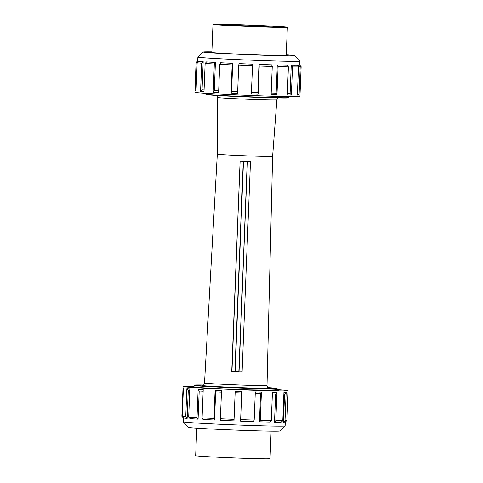 <?xml version="1.0" encoding="UTF-8"?>
<svg xmlns="http://www.w3.org/2000/svg" width="483" height="483" viewBox="0 0 483 483"><rect width="100%" height="100%" fill="white"/><g stroke="black" fill="none" stroke-linecap="round" stroke-linejoin="round"><path stroke-width="0.72" d="M194.045 386.334A52.569 1.008 2.3 0 0 183.063 386.515A52.569 1.008 2.3 0 0 248.811 390.131A52.569 1.008 2.3 0 0 288.116 390.729A52.569 1.008 2.3 0 0 277.876 389.721M268.011 387.62A41.345 0.791 -177.7 0 1 276.964 388.459A41.345 0.791 -177.7 0 1 235.632 387.608A41.345 0.791 -177.7 0 1 194.359 385.138L194.088 385.392A41.604 0.797 2.3 0 0 194.081 385.404L194.015 386.949A41.604 0.797 2.3 0 0 248.069 389.884L272.484 390.536A43.162 0.827 2.3 0 0 278.715 390.355L278.721 390.01L277.103 389.479M297.425 93.412A50.987 0.978 2.3 0 0 297.576 93.4L298.705 65.235A50.987 0.978 -177.7 0 0 299.617 65.084L301.12 66.708A52.569 1.008 -177.7 0 1 301.132 66.732L299.937 96.479A52.569 1.008 -177.7 0 1 294.702 96.703A52.569 1.008 -177.7 0 1 235.668 94.879A52.569 1.008 -177.7 0 1 194.884 92.259L196.074 62.512A52.569 1.008 2.3 0 0 196.219 62.591L195.09 90.762A52.569 1.008 2.3 0 0 196.032 90.925L197.161 62.76A52.569 1.008 2.3 0 0 201.701 63.195L200.566 91.359A52.569 1.008 2.3 0 0 204.007 91.607L205.142 63.442A52.569 1.008 2.3 0 0 214.319 64.01L213.184 92.175A52.569 1.008 2.3 0 0 218.606 92.47L219.735 64.305A52.569 1.008 2.3 0 0 232.154 64.921L231.025 93.086A52.569 1.008 2.3 0 0 237.594 93.382L238.723 65.217A52.569 1.008 2.3 0 0 252.5 65.785L251.365 93.95A52.569 1.008 2.3 0 0 258.091 94.203L259.22 66.038A52.569 1.008 2.3 0 0 272.249 66.473L271.12 94.638A52.569 1.008 2.3 0 0 276.964 94.807L278.099 66.642A52.569 1.008 2.3 0 0 288.399 66.877L287.264 95.042A52.569 1.008 2.3 0 0 291.358 95.103L292.487 66.938A52.569 1.008 2.3 0 0 295.898 66.956A52.569 1.008 2.3 0 0 298.488 66.938L297.051 65.29A50.987 0.978 2.3 0 1 294.539 65.308A50.987 0.978 2.3 0 1 291.231 65.29L290.096 93.454A50.987 0.978 -177.7 0 1 287.331 93.418M288.955 96.654L288.919 97.584A41.604 0.797 -177.7 0 1 288.912 97.596A41.604 0.797 -177.7 0 1 247.314 96.709A41.604 0.797 -177.7 0 1 205.782 94.257A41.604 0.797 -177.7 0 1 205.776 94.245L205.812 93.454L205.233 93.273L220.188 94.137M286.22 55.14A38.338 0.737 -177.7 0 1 287.349 55.364A38.338 0.737 -177.7 0 1 249.005 54.561A38.338 0.737 -177.7 0 1 210.727 52.291A38.338 0.737 -177.7 0 1 211.868 52.158M197.722 60.985L196.086 62.494A52.569 1.008 2.3 0 0 196.074 62.512M301.132 66.732A52.569 1.008 -177.7 0 1 300.191 66.883L299.062 95.048A52.569 1.008 -177.7 0 1 297.359 95.109L298.488 66.938M286.232 54.808A45.716 0.875 -177.7 0 1 294.708 55.648A45.716 0.875 -177.7 0 1 290.168 55.859A45.716 0.875 -177.7 0 1 238.397 54.253A45.716 0.875 -177.7 0 1 203.367 51.977A45.716 0.875 -177.7 0 1 211.88 51.826M294.708 55.648L299.762 61.118A50.987 0.978 -177.7 0 1 299.774 61.136A50.987 0.978 -177.7 0 1 294.696 61.359A50.987 0.978 -177.7 0 1 237.437 59.59A50.987 0.978 -177.7 0 1 197.879 57.048A50.987 0.978 -177.7 0 1 197.891 57.03L203.367 51.977M197.879 57.048L197.722 60.997A50.987 0.978 2.3 0 0 197.861 61.075L196.219 62.591M197.819 62.138L197.861 61.075M197.161 62.76L198.773 61.238A50.987 0.978 2.3 0 0 203.174 61.655L201.701 63.195M204.074 89.977A50.987 0.978 -177.7 0 1 202.045 89.82L203.174 61.655M205.142 63.442L206.513 61.896A50.987 0.978 2.3 0 0 215.412 62.446L214.319 64.01M218.666 90.858A50.987 0.978 -177.7 0 1 214.283 90.617L215.412 62.446M219.735 64.305L220.665 62.736A50.987 0.978 2.3 0 0 232.715 63.333L232.154 64.921M237.66 91.77A50.987 0.978 -177.7 0 1 231.586 91.498L232.715 63.333M238.723 65.217L239.085 63.617A50.987 0.978 2.3 0 0 252.446 64.167L252.5 65.785M258.091 94.203L257.831 92.579A50.987 0.978 -177.7 0 1 251.432 92.344M257.831 92.579L258.966 64.414A50.987 0.978 2.3 0 0 271.603 64.837L272.249 66.473M276.964 94.807L276.143 93.165A50.987 0.978 -177.7 0 1 271.18 93.026M276.143 93.165L277.272 65A50.987 0.978 2.3 0 0 287.264 65.229L288.399 66.877M298.705 65.235L300.191 66.883M299.062 95.048L297.576 93.4M292.487 66.938L291.231 65.29M195.09 90.762L196.074 89.85M200.566 91.359L202.045 89.82M213.184 92.175L214.283 90.617M231.025 93.086L231.586 91.498M259.22 66.038L258.966 64.414M278.099 66.642L277.272 65M291.358 95.103L290.096 93.454M271.12 431.162L270.015 458.693A37.209 0.712 -177.7 0 1 232.806 457.908A37.209 0.712 -177.7 0 1 195.657 455.704L196.762 428.18M194.359 385.138A41.345 0.791 -177.7 0 1 203.355 385.017M194.081 385.404A41.604 0.797 2.3 0 0 235.619 387.873A41.604 0.797 2.3 0 0 277.224 388.743A41.604 0.797 2.3 0 0 277.218 388.73L276.964 388.459M205.782 94.257L206.036 94.535A41.345 0.791 2.3 0 0 247.302 96.968A41.345 0.791 2.3 0 0 288.635 97.85L288.912 97.596M272.484 390.536L278.721 390.01L277.2 389.54M204.52 383.007A31.268 0.598 -177.7 0 0 235.74 384.86A31.268 0.598 -177.7 0 0 267.008 385.519L272.611 156.359A27.67 0.531 -177.7 0 1 272.611 156.365A27.67 0.531 -177.7 0 1 244.941 155.78A27.67 0.531 -177.7 0 1 217.314 154.143L204.52 383.007C203.826 385.808 202.969 384.848 202.48 385.368M235.04 371.675L231.737 371.33L240.111 161.081L250.472 161.497M246.608 161.135L250.484 161.497L242.11 371.747L238.892 371.825M243.963 161.038L240.117 161.087L231.943 371.548M235.106 371.681L239.049 371.632L247.26 161.171L243.269 161.219L234.895 371.463L238.831 371.832M234.901 371.469L243.281 161.219L246.644 161.141L247.423 161.382L239.049 371.632M247.423 161.382L238.844 371.626L235.118 371.475L243.498 161.02L244.018 161.032M281.227 26.643A37.209 0.712 2.3 0 0 239.514 24.681A37.209 0.712 2.3 0 0 212.985 24.301A37.209 0.712 2.3 0 0 250.134 26.505A37.209 0.712 2.3 0 0 287.343 27.283A37.209 0.712 2.3 0 0 281.227 26.643M225.881 25.225A31.443 0.604 -177.7 0 1 274.41 27.175M277.079 26.535A32.24 0.616 2.3 0 0 240.643 24.82A32.24 0.616 2.3 0 0 217.954 24.512A32.24 0.616 2.3 0 0 250.14 26.408A32.24 0.616 2.3 0 0 282.368 27.096A32.24 0.616 2.3 0 0 277.079 26.535M248.069 389.884C266.707 390.252 276.415 390.131 277.182 389.533M183.395 417.632L183.226 421.852A50.987 0.978 2.3 0 0 183.232 421.87L188.285 427.346A45.716 0.875 2.3 0 0 245.461 430.474A45.716 0.875 2.3 0 0 279.633 431.011L285.109 425.964A50.987 0.978 2.3 0 0 285.121 425.946L285.278 422.003M288.116 390.729L288.055 392.311A52.569 1.008 -177.7 0 1 288.055 392.317L286.92 420.482A52.569 1.008 -177.7 0 1 286.914 420.5A52.569 1.008 -177.7 0 1 285.018 420.669L286.153 392.504L284.565 394.013L283.436 422.178L285.018 420.669M286.914 420.5L285.272 422.015A50.987 0.978 -177.7 0 1 283.436 422.178M286.153 392.504A52.569 1.008 -177.7 0 1 283.919 392.54L282.79 420.705L281.269 422.214A50.987 0.978 -177.7 0 1 274.495 422.166L275.805 420.651L276.934 392.486L275.63 393.995L274.495 422.166M282.79 420.705A52.569 1.008 -177.7 0 1 275.805 420.651M276.934 392.486A52.569 1.008 -177.7 0 1 272.424 392.401L271.295 420.566L270.118 422.082A50.987 0.978 -177.7 0 1 259.443 421.81L260.289 420.288L261.418 392.118L260.572 393.639L259.443 421.81M271.295 420.566A52.569 1.008 -177.7 0 1 260.289 420.288M255.247 393.476A50.987 0.978 2.3 0 0 260.572 393.639M261.418 392.118A52.569 1.008 -177.7 0 1 255.308 391.93L254.179 420.101L253.521 421.629A50.987 0.978 -177.7 0 1 247.157 421.411A50.987 0.978 -177.7 0 1 240.57 421.17L240.824 419.63A52.569 1.008 -177.7 0 0 247.616 419.878A52.569 1.008 -177.7 0 0 254.179 420.101M272.364 393.941A50.987 0.978 2.3 0 0 275.63 393.995M283.865 394.031A50.987 0.978 2.3 0 0 284.565 394.013M183.383 417.898L181.868 416.255L183.003 388.097A52.569 1.008 2.3 0 0 183.003 388.09A52.569 1.008 2.3 0 0 183.009 388.115A52.569 1.008 2.3 0 0 183.395 388.229L182.266 416.4L183.769 418.036A50.987 0.978 2.3 0 0 187.138 418.423L185.738 416.793L186.867 388.628A52.569 1.008 2.3 0 0 189.825 388.863L188.69 417.034L190.006 418.652A50.987 0.978 2.3 0 0 198.072 419.178L197.01 417.578L198.139 389.413A52.569 1.008 2.3 0 0 203.21 389.703L202.081 417.867L202.987 419.461A50.987 0.978 2.3 0 0 214.524 420.053L213.975 418.477L215.104 390.312A52.569 1.008 2.3 0 0 221.516 390.614L220.387 418.779L220.743 420.349A50.987 0.978 2.3 0 0 233.995 420.916L235.179 391.2A52.569 1.008 2.3 0 0 241.959 391.459L241.699 393.005A50.987 0.978 -177.7 0 1 235.13 392.745L233.995 420.916M182.266 416.4A52.569 1.008 2.3 0 0 185.738 416.793M188.69 417.034A52.569 1.008 2.3 0 0 197.01 417.578M202.081 417.867A52.569 1.008 2.3 0 0 213.975 418.477M220.387 418.779A52.569 1.008 2.3 0 0 234.05 419.365M235.179 391.2L235.13 392.745M241.959 391.459L240.824 419.63M241.699 393.005L240.57 421.17M215.104 390.312L215.66 391.888L214.524 420.053M221.456 392.16A50.987 0.978 -177.7 0 1 215.66 391.888M198.139 389.413L199.201 391.013L198.072 419.178M203.15 391.242A50.987 0.978 -177.7 0 1 199.201 391.013M186.867 388.628L188.267 390.258L187.138 418.423M189.765 390.379A50.987 0.978 -177.7 0 1 188.267 390.258M183.232 421.87A50.987 0.978 2.3 0 0 246.994 425.36A50.987 0.978 2.3 0 0 285.109 425.964M202.6 385.349A33.864 0.652 2.3 0 0 235.638 387.463A33.864 0.652 2.3 0 0 268.735 388M217.314 154.143L217.616 97.488A29.644 0.568 2.3 0 0 247.211 99.244A29.644 0.568 2.3 0 0 276.856 99.866L272.611 156.365M243.281 161.219L244.048 161.038M299.617 65.084L299.774 61.136M267.008 385.519C267.479 388.362 268.409 387.481 268.856 388.036M217.616 97.488L216.668 95.477M277.966 97.94L276.856 99.866M286.208 55.497L287.343 27.283M211.85 52.514L212.985 24.301M277.224 388.743L277.194 389.564M183.383 388.519L183.009 388.115M183.063 386.515L183.003 388.09"/></g></svg>
